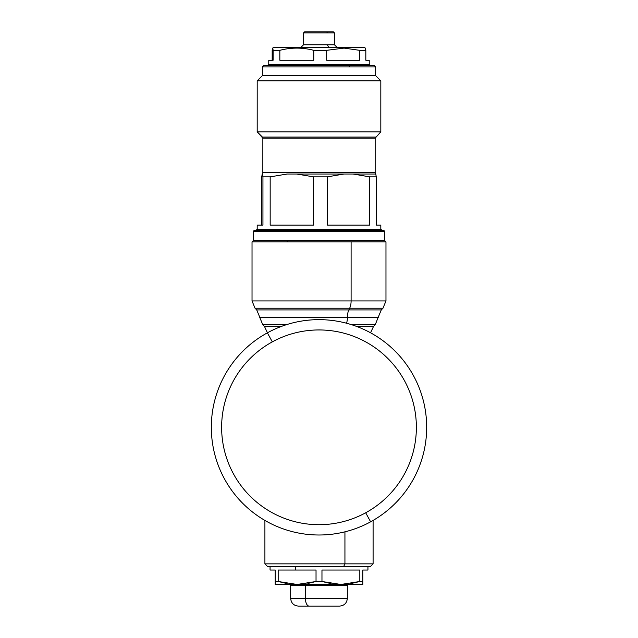 <?xml version="1.0" encoding="UTF-8"?>
<svg xmlns="http://www.w3.org/2000/svg" width="638" height="638" viewBox="0 0 638 638"><rect width="100%" height="100%" fill="white"/><g stroke="black" fill="none" stroke-linecap="round" stroke-linejoin="round"><path stroke-width="0.96" d="M367.943 566.432L367.943 570.037L362.791 570.037L362.791 581.489L359.824 581.489L359.824 570.037L321.967 570.037L321.967 581.489L316.033 581.489L316.033 570.037L278.176 570.037L278.176 581.489L275.209 581.489L275.209 570.037L270.057 570.037L270.057 566.432L343.699 566.432L344.935 563.856L343.699 566.432L370.519 566.432L373.094 563.856L344.935 563.856L344.935 531.829L344.935 563.856L264.906 563.856L373.094 563.856L373.094 520.425M281.422 326.417L264.459 326.417L281.422 326.417M383.637 230.254L254.363 230.254L253.334 231.283L384.69 231.283L253.31 231.283L254.339 230.254L253.334 231.283L253.31 240.558L287.507 240.558L286.893 241.85L351.107 241.85L286.893 241.85L287.507 240.558L253.31 240.558L253.334 231.283L253.334 240.558L252.026 241.85L286.893 241.85L252.026 241.85L252.026 300.953L351.107 300.953L252.026 300.953L255.041 308.234L349.664 308.234L255.041 308.234L256.731 309.924L348.85 309.924L256.731 309.924L259.754 317.214L347.407 317.214L259.754 317.214L347.407 317.437L259.754 317.437L262.768 324.726L286.318 324.726L262.768 324.726L264.459 326.417L267.442 332.789M347.407 317.437A10.304 4.937 90 0 1 346.554 323.227A10.304 4.937 -90 0 0 347.407 317.437L378.246 317.437L347.407 317.437M370.558 332.789L373.541 326.417L356.578 326.417L373.541 326.417L375.232 324.726L351.682 324.726L375.232 324.726L378.246 317.214L347.407 317.214L378.246 317.214L381.269 309.924L348.85 309.924A10.304 4.937 -90 0 0 347.407 317.214A10.304 4.937 90 0 1 348.85 309.924L381.269 309.924L382.959 308.234L349.664 308.234L348.85 309.924L349.664 308.234L382.959 308.234L385.974 300.953L351.107 300.953A10.304 4.937 90 0 1 349.664 308.234A10.304 4.937 -90 0 0 351.107 300.953L385.974 300.953L385.974 241.85L351.107 241.85L351.107 300.953L351.107 241.85L385.974 241.85L384.69 240.558L287.507 240.558L384.69 240.558L384.69 231.283L383.661 230.254L254.363 230.254M343.699 566.432L267.481 566.432L264.906 563.856L264.906 520.425M267.378 332.829A107.678 107.678 0 0 0 224.504 478.947A107.678 107.678 0 0 0 370.622 521.82A107.678 107.678 0 0 0 413.496 375.702A107.678 107.678 0 0 0 267.378 332.829L272.314 341.872A97.375 97.375 0 0 0 233.548 474.01A97.375 97.375 0 0 0 365.686 512.777L370.622 521.82A107.678 107.678 0 0 1 224.504 478.947A107.678 107.678 0 0 1 267.378 332.829A107.678 107.678 0 0 1 413.496 375.702A107.678 107.678 0 0 1 370.622 521.82L365.686 512.777A97.375 97.375 0 0 0 404.452 380.639A97.375 97.375 0 0 0 272.314 341.872L267.378 332.829M295.538 570.037L295.538 566.432L295.538 570.037L316.033 570.037L316.033 581.489L297.101 584.464L278.176 581.489L278.176 570.037L295.538 570.037M359.824 581.489L340.899 584.464L321.967 581.489L321.967 570.037L359.824 570.037L359.824 581.489L362.791 581.489L362.791 584.464L362.791 581.489L362.791 584.464L340.899 584.464L359.824 581.489L350.733 583.626M362.791 581.489L362.791 570.037C369.617 570.037 369.617 570.037 362.791 570.037M275.209 584.464L275.209 581.489L275.209 584.464L298.002 584.464L275.209 584.464L275.209 581.489L278.176 581.489L297.101 584.464L340.899 584.464L298.002 584.464L316.033 581.489L321.967 581.489L340.899 584.464L362.791 584.464M275.209 570.037C268.383 570.037 268.383 570.037 275.209 570.037L275.209 581.489M307.891 583.459L316.033 581.489M278.176 581.489L287.124 583.603M331.09 583.626L321.967 581.489M298.002 584.464L297.101 584.464M304.924 584.464A1.029 0.494 -90 0 1 305.419 585.493A1.029 0.494 90 0 0 304.924 584.464L348.364 584.464L347.335 585.493L290.665 585.493L347.335 585.493L347.335 598.372L305.419 598.372L305.419 585.493L305.419 598.372L290.665 598.372L347.335 598.372C346.881 603.07 344.305 605.645 339.607 606.1L309.119 606.1A7.728 3.708 -90 0 1 305.419 598.372A7.728 3.708 90 0 0 309.119 606.1L298.393 606.1C293.695 605.645 291.119 603.07 290.665 598.372L290.665 585.493L289.636 584.464M309.119 606.1L328.881 606.1M257.194 225.102L262.944 225.102L257.194 225.102L257.178 229.225A1.029 1.029 -90 0 1 256.165 230.254A1.029 1.029 90 0 0 257.194 229.225L380.822 229.225L257.178 229.225L257.194 225.102L257.194 229.225L256.141 230.254M261.747 176.854L261.747 225.102L261.747 176.854L262.21 174.03L261.747 176.854M376.253 176.854L376.253 225.102L380.822 225.102L376.253 225.102L376.253 176.854L375.79 174.03L376.253 176.854L369.609 176.854L376.253 176.854M262.944 225.102L262.944 176.854L270.169 176.854L270.169 225.102L313.545 225.102L313.545 176.854L327.422 176.854L327.422 225.102L369.609 225.102L369.609 176.854L353.165 174.03L375.782 174.03L353.165 174.03L369.609 176.854L369.609 225.102L327.422 225.102L327.422 176.854L343.866 174.03L353.165 174.03L343.898 174.03L327.422 176.854L313.545 176.854L296.638 174.03L343.858 174.03L296.638 174.03L313.545 176.854L313.545 225.102L270.169 225.102L270.169 176.854L287.076 174.03L296.638 174.03L287.076 174.03L270.169 176.854L262.944 176.854L262.944 225.102M262.346 173.839A1.547 1.547 90 0 0 262.856 172.691L262.856 172.691A1.547 1.547 -90 0 1 262.346 173.839L262.944 176.854L262.21 174.03M374.131 65.387L375.67 66.934L374.131 65.387L348.811 65.387L374.131 65.387L348.811 65.387L349.648 66.934L375.67 66.934L349.648 66.934L348.811 65.387L263.869 65.387L262.33 66.934L349.648 66.934L262.33 66.934L262.33 75.691L375.67 75.691L262.346 75.691L257.178 80.843L380.822 80.843L257.178 80.843L262.346 75.691L257.194 80.843L257.178 131.851L380.822 131.851L257.178 131.851L257.194 80.843L257.194 131.851L262.409 137.066L257.194 131.851L262.84 138.159L375.16 138.159L262.856 138.159A1.547 1.547 90 0 0 262.409 137.066L262.409 137.066A1.547 1.547 -90 0 1 262.856 138.159L262.84 172.691L375.16 172.691L262.84 172.691L262.856 138.159L262.856 172.691L262.314 173.855M262.409 137.066L375.607 137.066L262.409 137.066M375.67 75.691L375.67 66.934L375.67 75.691L380.822 80.843L380.822 131.851L375.16 138.159L375.16 172.691L375.686 173.855M348.811 65.387L370.263 65.387A1.029 1.029 -90 0 1 370.128 65.379M369.235 64.358A1.029 1.029 90 0 0 370.263 65.387L369.235 64.358L268.765 64.358L369.235 64.358L369.235 60.235L365.821 60.235L369.235 60.235L369.235 64.358M272.179 50.33L272.179 60.235L272.179 50.33C272.49 47.371 272.801 47.371 273.112 50.33L279.835 50.33L279.835 60.235L313.752 60.235L313.752 50.33L326.656 50.33L326.656 60.235L359.641 60.235L359.641 50.33L365.821 50.33L365.821 60.235L365.821 50.33L359.641 50.33L359.641 60.235L326.656 60.235L326.656 50.33L313.752 50.33C302.444 47.371 291.135 47.371 279.835 50.33L273.112 50.33L272.617 48.105L272.179 50.33M267.737 65.387L268.765 64.358L268.765 60.235L273.112 60.235L273.112 50.33L273.112 60.235L272.179 60.235M272.617 48.105L273.917 47.356L343.38 47.356L344.081 48.105L326.656 50.33L344.081 48.105L359.641 50.33L344.081 48.105L343.38 47.356L364.083 47.356L365.383 48.105L365.821 50.33L365.383 48.105L364.083 47.356L343.38 47.356M279.835 60.235L279.835 50.33C291.135 47.371 302.444 47.371 313.752 50.33L313.752 60.235L279.835 60.235M326.8 31.9L333.427 31.9L326.8 31.9L327.358 32.929L334.456 32.929L327.358 32.929L326.8 31.9L304.573 31.9L303.544 32.929L327.358 32.929L303.544 32.929L303.544 44.78L327.358 44.78L328.753 47.356L327.358 44.78L334.456 44.78L337.031 47.356L334.456 44.78L303.544 44.78L300.969 47.356M334.456 32.929L334.456 44.78L334.456 32.929L333.427 31.9L334.456 32.929M365.686 512.777A97.375 97.375 0 0 1 233.548 474.01A97.375 97.375 0 0 1 272.314 341.872A97.375 97.375 0 0 1 404.452 380.639A97.375 97.375 0 0 1 365.686 512.777M380.822 225.102L380.822 229.225L381.859 230.254"/></g></svg>

